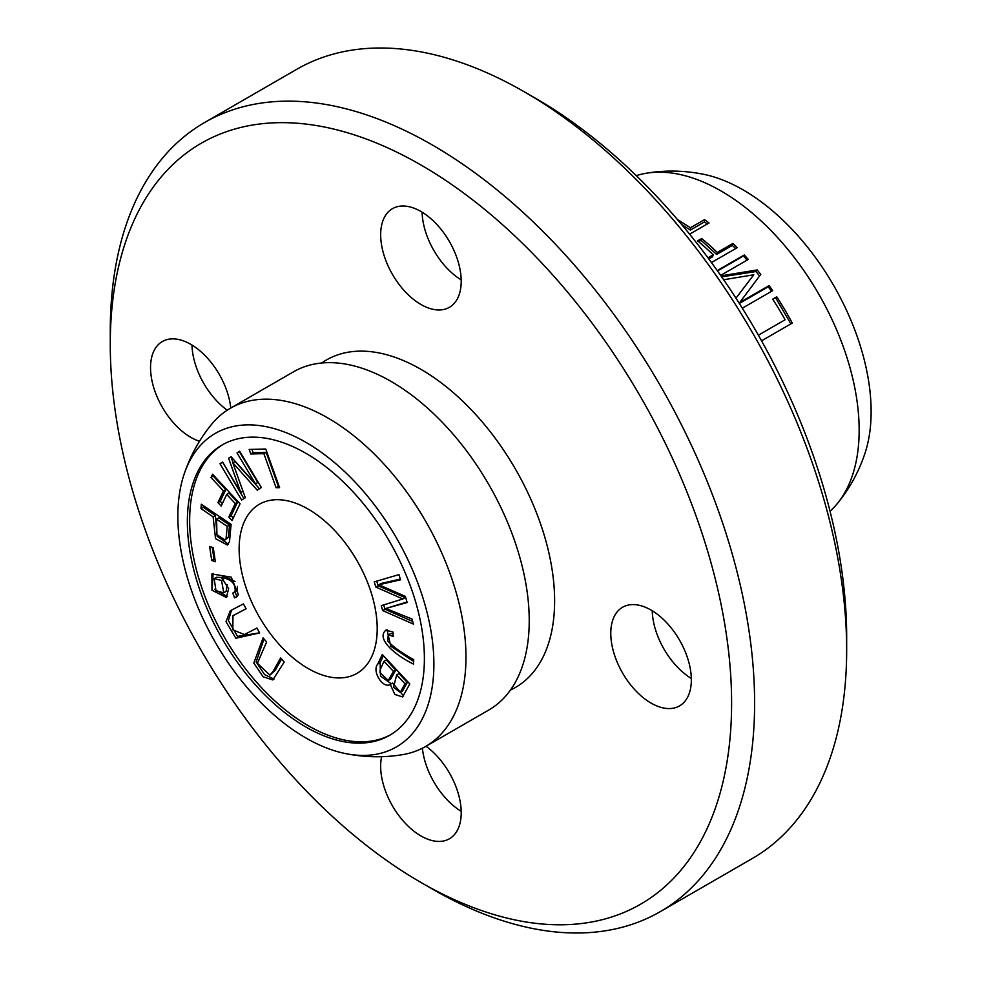 <?xml version="1.0" encoding="UTF-8"?>
<svg xmlns="http://www.w3.org/2000/svg" width="981" height="981" viewBox="0 0 981 981"><rect width="100%" height="100%" fill="white"/><g stroke="black" fill="none" stroke-linecap="round" stroke-linejoin="round"><path stroke-width="1.47" d="M280.652 657.969L273.037 671.47L269.934 675.1L257.39 663.303L266.636 641.942L263.08 637.871L253.797 663.07L263.178 676.804L272.804 679.943L284.208 662.04L280.652 657.969M209.627 546.417L211.688 560.421L215.329 561.745L213.269 547.741L209.627 546.417M234.582 597.846L236.384 597.245L238.383 594.547L231.258 577.159L211.896 573.959L211.97 590.231L226.341 597.441L228.647 588.698L221.498 577.527C231.406 579.207 235.918 583.854 235.035 591.445L232.779 593.125L234.582 597.846L236.887 596.522L235.121 591.923M236.163 591.335L232.779 593.125M239.658 451.223L237.022 452.903L255.477 483.817L231.062 456.705L228.598 458.262L240.75 492.487L222.613 462.076L219.977 463.755L241.657 500.077L245.324 497.735L232.804 462.811L257.23 490.157L261.338 487.545L239.658 451.223M201.301 504.259L200.97 508.624L213.085 516.803L215.538 538.667L227.371 545.056L229.493 541.647L231.111 524.381L201.301 504.259M390.818 734.622A167.604 96.763 60 0 1 224.367 637.196A167.604 96.763 60 0 1 223.227 444.344M308.169 509.102A97.634 56.371 60 0 1 371.958 595.136A97.634 56.371 60 0 1 356.986 673.371A97.634 56.371 60 0 1 259.352 617A97.634 56.371 60 0 1 259.364 504.259A97.634 56.371 60 0 1 308.169 509.102M212.583 474.215L211.013 477.502L223.496 490.929L217.929 502.603L221.166 506.086L226.734 494.412L235.244 503.572L228.806 517.061L232.043 520.543L240.051 503.768L212.583 474.215M265.741 449.016L249.162 449.433L250.793 453.982L263.864 453.663L276.066 487.716L279.585 487.631L265.741 449.016M382.283 654.499L377.795 664.027C371.407 671.298 383.399 689.373 390.254 684.333L394.84 694.462L402.566 696.927L409.8 683.953L382.283 654.499M389.604 684.787L392.559 683.009L403.645 696.044M256.899 628.048L244.404 634.597L232.816 629.827L232.988 615.7L246.133 608.784L243.398 603.904L230.277 610.783L225.998 621.672L235.832 638.251L259.634 632.941L256.899 628.048M374.264 581.856L375.784 587.055L402.872 598.962L381.241 605.669L382.676 610.587L413.479 624.124L411.983 618.999L385.815 608.478L407.152 602.53L405.349 596.374L378.862 584.762L400.506 579.832L398.973 574.608L374.264 581.856M386.134 630.01C375.649 638.067 394.031 654.572 413.528 664.112L413.737 659.661C401.45 652.794 392.756 646.54 387.654 640.887L388.243 634.94L393.271 636.35L392.964 632.022L385.705 630.207M636.277 175.648A195.268 112.741 60 0 1 645.854 173.306A195.268 112.741 60 0 1 721.084 190.988A195.268 112.741 60 0 1 842.434 344.429A195.268 112.741 60 0 1 836.867 504.136A195.268 112.741 60 0 1 830.036 511.26M742.31 308.193L772.648 290.683A195.268 112.741 -120 0 0 769.092 285.581L739.699 302.553L760.753 274.41A195.268 112.741 -120 0 0 757.209 269.947L720.961 275.857M723.659 279.757L753.8 274.766L735.958 298.187M720.643 275.403L748.295 259.438A195.268 112.741 -120 0 0 744.272 254.974L717.246 270.584M677.417 219.523L690.465 227.739L704.493 219.646A195.268 112.741 60 0 1 709.042 222.957L689.618 234.177M761.55 340.824L792.268 323.08A195.268 112.741 -120 0 0 776.756 296.814L772.685 299.168A195.268 112.741 60 0 1 785.119 319.757L758.387 335.183L785.119 319.757M711.458 262.552L737.258 247.653A195.268 112.741 -120 0 0 732.966 243.398L717.283 252.46A195.268 112.741 -120 0 0 701.636 238.493L697.565 240.848A195.268 112.741 60 0 1 713.212 254.802L707.975 257.831M420.935 164.992A439.353 253.662 -120 0 0 110.264 344.356A439.353 253.662 -120 0 0 420.935 882.446A439.353 253.662 -120 0 0 731.605 703.083A439.353 253.662 -120 0 0 420.935 164.992M110.264 344.356L110.264 331.063A455.625 263.055 60 0 1 204.637 122.49A455.625 263.055 60 0 1 432.437 145.053A455.625 263.055 60 0 1 730.085 546.552A455.625 263.055 60 0 1 660.25 911.656A455.625 263.055 60 0 1 432.437 889.093A455.625 263.055 60 0 1 432.437 889.08L420.935 882.446M660.25 911.656L752.304 858.51A455.625 263.055 -120 0 0 846.664 649.937A455.625 263.055 -120 0 0 524.492 91.92A455.625 263.055 -120 0 0 296.679 69.344L204.637 122.49M651.053 703.083A56.947 32.876 -120 0 0 679.539 705.903A56.947 32.876 -120 0 0 679.539 640.139A56.947 32.876 -120 0 0 622.579 607.251A56.947 32.876 -120 0 0 613.848 652.892A56.947 32.876 -120 0 0 651.053 703.083M321.67 363.007A189.051 109.149 60 0 1 420.935 369.346A189.051 109.149 60 0 1 545.718 540.372A189.051 109.149 60 0 1 510.476 690.035M230.756 408.035A56.947 32.876 -120 0 0 203.84 354.374A56.947 32.876 -120 0 0 162.331 341.535A56.947 32.876 -120 0 0 153.6 387.164A56.947 32.876 -120 0 0 190.817 437.354A56.947 32.876 -120 0 0 199.499 441.278M420.935 304.49A56.947 32.876 -120 0 0 449.408 307.311A56.947 32.876 -120 0 0 449.408 241.547A56.947 32.876 -120 0 0 392.461 208.671A56.947 32.876 -120 0 0 383.73 254.3A56.947 32.876 -120 0 0 420.935 304.49M381.609 756.707A56.947 32.876 -120 0 0 420.935 835.947A56.947 32.876 -120 0 0 449.408 838.767A56.947 32.876 -120 0 0 459.047 796.4A56.947 32.876 -120 0 0 426.024 746.247M524.492 91.92L536.006 98.554A439.353 253.662 60 0 1 536.006 98.554A439.353 253.662 60 0 1 846.664 636.644L846.664 649.937M422.1 212.178A56.947 32.876 -120 0 0 461.193 279.879M191.982 345.042A56.947 32.876 -120 0 0 227.224 410.193M652.23 610.771A56.947 32.876 -120 0 0 691.311 678.472M645.854 173.306C664.811 170.044 684.051 170.375 703.598 174.299A181.044 104.526 60 0 1 743.108 189.885A181.044 104.526 60 0 1 864.874 453.639C858.498 472.523 849.166 489.36 836.867 504.136M184.109 474.215A181.044 104.526 60 0 1 305.876 442.321A181.044 104.526 60 0 1 432.327 640.103A181.044 104.526 60 0 1 345.312 753.543A181.044 104.526 60 0 1 215.317 642.359A181.044 104.526 60 0 1 184.109 474.215C190.486 455.331 199.817 438.495 212.117 423.718A195.268 112.741 60 0 1 230.265 408.317L293.527 371.799A195.268 112.741 60 0 1 375.723 373.553A195.268 112.741 60 0 1 391.161 381.474A195.268 112.741 60 0 1 528.367 637.944A195.268 112.741 60 0 1 488.796 710.011L425.533 746.529A195.268 112.741 60 0 1 403.13 754.548C384.172 757.81 364.932 757.479 345.386 753.555M230.265 408.317A195.268 112.741 60 0 1 327.899 417.992A195.268 112.741 60 0 1 455.466 590.059A195.268 112.741 60 0 1 425.533 746.529M305.876 453.296A167.604 96.763 60 0 1 415.368 600.985A167.604 96.763 60 0 1 389.678 735.296A167.604 96.763 60 0 1 222.074 638.533A167.604 96.763 60 0 1 222.074 444.994A167.604 96.763 60 0 1 305.876 453.296M422.394 748.233A56.947 32.876 -120 0 0 461.193 811.336M211.013 477.502L213.686 475.405M233.245 518.029L231.111 515.724L237.537 502.235L229.027 493.087L226.734 494.412M228.806 517.061L231.111 515.724M235.244 503.572L237.537 502.235M222.356 503.572L220.222 501.279L225.789 489.605L213.318 476.177M217.929 502.603L220.222 501.279M223.496 490.929L225.789 489.605M279.131 486.368L278.371 486.392L266.17 452.327L253.098 452.658L251.921 449.359M276.066 487.716L278.371 486.392M263.864 453.663L266.17 452.327M250.793 453.982L253.098 452.658M681.587 224.441L690.354 230.081L704.383 221.976L704.493 219.646M704.383 221.976L707.387 223.913M690.354 230.081L690.465 227.739M216.605 519.182L227.261 526.38L229.566 525.043L218.91 517.858L216.605 519.182L216.924 534.682L225.017 539.967L228.34 537.367L229.566 525.043M225.017 539.967L228.34 537.367M200.97 508.624L203.275 507.3L203.398 505.669M213.085 516.803L215.391 515.479L203.275 507.3M228.377 544.161L217.144 536.276L215.391 515.479M227.261 526.38L226.047 538.692M237.022 452.903L239.707 451.321M232.804 462.811L235.109 461.475L259.524 488.832M243.901 498.655L222.662 462.186M219.977 463.755L222.282 462.431M240.75 492.487L242.994 491.199M232.951 462.725L231.136 456.79M228.598 458.262L230.903 456.938M255.477 483.817L257.782 482.493L239.327 451.567M396.68 674.879L404.994 683.782L407.299 682.457L398.973 673.555L396.68 674.879L393.516 687.313L400.248 692.316L404.994 683.782M383.976 661.28L393.43 671.409L395.735 670.072L386.269 659.943L383.976 661.28L380.125 669.9L379.978 672.61L388.304 680.495L393.43 671.409M391.223 683.782L380.493 676.081L380.101 662.702L383.399 655.688M388.304 680.495L390.61 679.171L395.735 670.072M400.248 692.316L402.541 690.992L407.299 682.457M259.585 632.843L237.525 636.387L228.365 620.581L231.577 610.096M246.084 608.698L232.988 615.7M790.894 323.877L775.493 297.574L772.709 299.193M775.493 297.574L776.756 296.814M375.784 587.055L378.09 585.731L376.741 581.12M378.862 584.762L381.168 583.437L400.297 579.097M385.815 608.478L406.992 601.991M412.694 621.439L384.981 609.262L383.706 604.897M382.676 610.587L384.981 609.262M402.872 598.962L405.165 597.637L378.09 585.731M735.738 248.524L732.304 245.397L716.62 254.459L717.283 252.46M732.304 245.397L732.966 243.398M716.62 254.459L701.047 240.284L701.636 238.493M701.047 240.284L698.595 241.706M708.809 258.959L712.549 256.801L713.212 254.802M393.087 633.775L390.548 633.616L388.243 634.94M413.651 661.402L390.781 646.258L387.005 629.802M221.583 577.478L216.445 577.294L214.14 578.618L221.522 580.458L223.791 592.769L216.016 590.93L214.14 578.618M235.035 591.445L237.341 590.121L237.476 586.405M235.072 591.801L237.341 590.121M221.498 577.527L223.791 576.19L235.048 581.463M227.371 596.62L214.508 589.274M212.374 584.823L213.171 573.395M223.791 592.769L226.084 591.433L227.249 584.701M211.688 560.421L213.993 559.096L212.264 547.373M214.986 559.464L213.993 559.096M739.196 303.239L739.699 302.553M771.691 291.234L768.184 286.82L739.343 303.472M768.184 286.82L769.092 285.581M759.564 275.98L756.032 271.541L757.209 269.947M756.032 271.541L721.66 276.863M747.007 260.186L743.598 255.894L744.272 254.974M743.598 255.894L717.516 270.952M752.623 276.372L753.8 274.766M269.934 675.1L275.342 670.146L281.596 659.048M273.957 679.073L264.612 674.646L256.151 661.93L264.024 638.95M377.795 664.027L380.101 662.702M221.522 580.458L223.533 579.293M273.037 671.47L275.342 670.146"/></g></svg>
